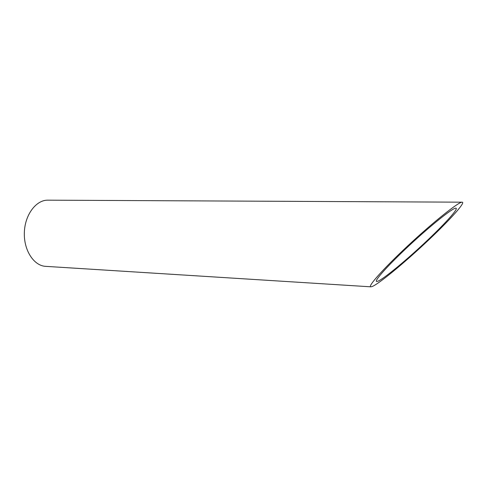 <?xml version="1.0" encoding="UTF-8"?>
<svg xmlns="http://www.w3.org/2000/svg" width="487" height="487" viewBox="0 0 487 487"><rect width="100%" height="100%" fill="white"/><g stroke="black" fill="none" stroke-linecap="round" stroke-linejoin="round"><path stroke-width="0.73" d="M377.778 281.249C383.056 279.355 404.307 261.963 424.08 243.451C443.706 225.189 459.448 207.961 455.789 208.156C452.788 207.827 430.672 225.518 409.22 245.539C387.725 265.555 373.505 281.565 376.768 281.474L377.778 281.249M370.881 286.825L45.662 266.352C33.907 265.841 23.668 250.312 24.35 232.5C24.88 214.688 36.141 199.889 47.903 200.169L462.12 202.178C458.669 201.788 432.998 222.322 408.173 245.503C383.318 268.672 367.149 286.94 370.887 286.825L372.141 286.533C378.399 284.183 402.658 264.319 425.315 243.116C447.912 222.102 466.376 201.959 462.12 202.178"/></g></svg>
